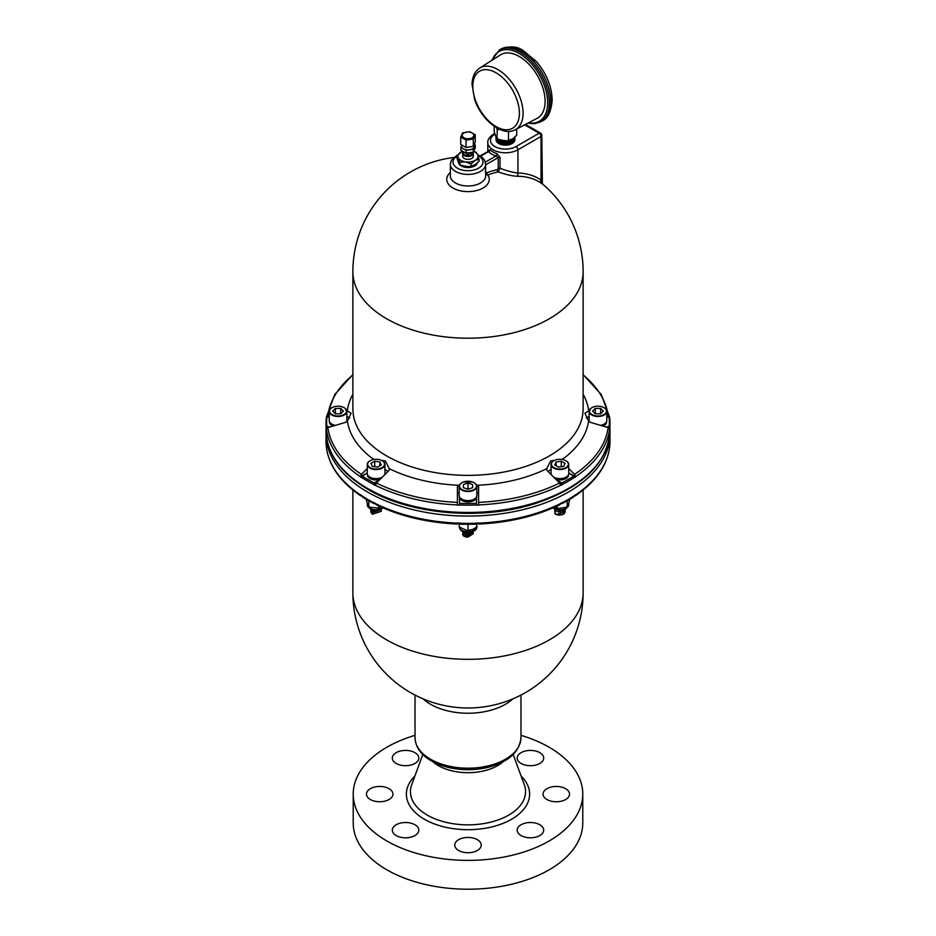 <?xml version="1.0" encoding="UTF-8"?>
<svg xmlns="http://www.w3.org/2000/svg" width="936" height="936" viewBox="0 0 936 936"><rect width="100%" height="100%" fill="white"/><g stroke="black" fill="none" stroke-linecap="round" stroke-linejoin="round"><path stroke-width="1.4" d="M368.082 790.44A13.244 7.652 180 0 1 382.988 786.696A13.244 7.652 180 0 1 392.956 794.102A13.244 7.652 180 0 1 379.712 801.754A13.244 7.652 180 0 1 366.467 794.102A13.244 7.652 180 0 1 368.082 790.44M520.978 735.322A114.777 66.269 180 0 1 582.777 794.102L582.777 822.943A114.777 66.269 180 0 1 412.975 881.104A114.777 66.269 180 0 1 353.223 822.943L353.223 794.102A114.777 66.269 180 0 1 415.022 735.322M582.777 794.102A114.777 66.269 180 0 1 412.975 852.263A114.777 66.269 180 0 1 353.223 794.102M503.159 761.717A42.026 24.266 180 0 1 432.841 761.717M534.163 837.486A13.244 7.652 180 0 1 517.187 830.15A13.244 7.652 180 0 1 530.431 822.51A13.244 7.652 180 0 1 543.676 830.15A13.244 7.652 180 0 1 534.163 837.486M461.647 851.795A13.244 7.652 180 0 1 454.756 845.079A13.244 7.652 180 0 1 468 837.439A13.244 7.652 180 0 1 481.244 845.079A13.244 7.652 180 0 1 461.647 851.795M543.137 755.914A13.244 7.652 180 0 1 543.676 758.066A13.244 7.652 180 0 1 530.431 765.707A13.244 7.652 180 0 1 517.187 758.066A13.244 7.652 180 0 1 528.548 750.496A13.244 7.652 180 0 1 543.137 755.914M392.863 832.303A13.244 7.652 180 0 1 392.324 830.15A13.244 7.652 180 0 1 405.569 822.51A13.244 7.652 180 0 1 418.813 830.15A13.244 7.652 180 0 1 407.452 837.72A13.244 7.652 180 0 1 392.863 832.303M567.918 797.776A13.244 7.652 180 0 1 553.012 801.52A13.244 7.652 180 0 1 543.044 794.102A13.244 7.652 180 0 1 556.288 786.462A13.244 7.652 180 0 1 569.533 794.102A13.244 7.652 180 0 1 567.918 797.776M401.836 750.73A13.244 7.652 180 0 1 418.813 758.066A13.244 7.652 180 0 1 405.569 765.707A13.244 7.652 180 0 1 392.324 758.066A13.244 7.652 180 0 1 401.836 750.73M431.519 760.956A51.585 29.788 0 0 0 448.215 767.403A51.585 29.788 0 0 0 487.785 767.403C508.459 762.079 519.527 752.146 520.978 737.603L520.978 695.074M375.114 503.217L374.224 503.732L373.78 502.55A141.968 81.97 0 0 0 375.383 503.357L375.383 503.533A141.968 81.97 180 0 0 457.4 523.154L457.4 522.967A141.968 81.97 0 0 0 459.529 523.048L459.529 524.125A141.336 81.608 0 0 0 476.471 524.125L476.471 523.048A141.968 81.97 0 0 0 478.6 522.967L478.6 523.154A141.968 81.97 180 0 0 560.617 503.533L560.617 503.357A141.968 81.97 0 0 0 562.22 502.55L561.775 503.732A141.336 81.608 0 0 0 569.825 499.262A141.336 81.608 0 0 0 573.756 496.805L574.201 495.624A141.968 81.97 0 0 0 575.605 494.699L574.201 495.928M561.775 503.732L560.886 503.217M374.224 503.732A141.336 81.608 180 0 1 366.175 499.262A141.336 81.608 180 0 1 362.244 496.805L361.799 495.624A141.968 81.97 180 0 1 360.395 494.699L361.799 495.928M329.378 421.481L329.378 421.914A8.658 4.996 0 0 0 333.146 426.032M329.203 417.011L326.91 417.011A141.336 81.608 0 0 0 326.91 426.804L330.548 426.804M346.87 417.011L348.04 417.011A13.244 7.652 180 0 1 349.514 418.275M586.486 418.275A13.244 7.652 0 0 1 587.96 417.011L589.13 417.011M555.996 479.431A8.658 4.996 0 0 0 568.55 474.973L568.55 474.54M568.725 473.148L573.756 476.05A141.336 81.608 180 0 1 561.775 482.964L556.487 479.922M384.93 469.404A13.244 7.652 180 0 1 387.832 471.627M367.45 474.54L367.45 474.973A8.658 4.996 0 0 0 380.004 479.431M367.275 473.148L362.244 476.05A141.336 81.608 0 0 0 374.224 482.964L379.513 479.922M477.22 163.449A9.535 5.511 180 0 1 467.275 167.532A9.535 5.511 180 0 1 458.523 162.618M367.275 468.538L361.425 474.353L360.395 476.822A141.968 81.97 0 0 0 361.799 477.746L362.244 476.05M326.91 426.804L326.278 428.243A141.968 81.97 0 0 0 326.418 429.472L327.881 427.6L345.805 422.288L347.408 420.954L351.105 413.209L345.805 410.05M329.203 414.964L326.418 417.234A141.968 81.97 0 0 0 326.348 417.842M606.797 414.964L609.582 417.234A141.968 81.97 180 0 1 609.652 417.842M609.71 418.135L609.09 417.011A141.336 81.608 180 0 1 609.09 426.804L609.722 428.243A141.968 81.97 180 0 1 609.582 429.472L608.119 427.6L590.195 422.288L588.592 420.954L584.895 413.209L590.195 410.05M568.725 468.538L574.575 474.353L575.605 476.822A141.968 81.97 180 0 1 574.201 477.746L573.756 476.05M561.775 482.964L562.22 484.672A141.968 81.97 180 0 1 560.617 485.48L559.588 483.011L546.916 470.375L546.788 468.643L550.66 460.933L554.767 460.266M476.096 484.392L478.6 486.72L478.6 505.089A141.968 81.97 180 0 1 476.471 505.171L476.471 503.369A141.336 81.608 180 0 1 459.529 503.369L459.529 497.952A8.658 4.996 0 0 0 468 501.942A8.658 4.996 0 0 0 476.471 497.952L476.471 503.369M459.529 503.369L459.529 505.171A141.968 81.97 180 0 1 457.4 505.089L457.4 486.72L459.904 484.392M381.233 460.266L385.339 460.933L389.212 468.643L389.084 470.375L376.412 483.011L375.383 485.48A141.968 81.97 180 0 1 373.78 484.672L374.224 482.964M463.425 482.017L472.575 482.017M609.523 447.899L609.582 447.349A141.968 81.97 0 0 0 609.722 446.121L609.968 441.406A141.968 81.97 180 0 1 609.722 446.308L609.09 447.56M326.477 447.899L326.418 447.349A141.968 81.97 180 0 1 326.278 446.121L326.032 441.406A141.968 81.97 0 0 0 326.278 446.308L326.91 447.56M375.383 503.533L376.412 504.633M569.825 499.262L574.201 495.811A141.968 81.97 180 0 1 562.22 502.726M609.582 447.525A141.968 81.97 180 0 1 575.605 494.887L574.575 495.986M559.588 504.633L560.617 503.533L559.588 504.633M366.175 499.262L361.799 495.811A141.968 81.97 0 0 0 367.614 499.368A141.968 81.97 0 0 0 373.78 502.726M326.418 447.525A141.968 81.97 0 0 0 360.395 494.887L361.425 495.986M326.91 417.011L326.29 418.135M352.872 374.564L334.702 394.547L326.418 417.058M367.275 472.855L360.395 476.822M488.662 150.766L488.662 150.825A1.767 1.018 0 0 0 488.662 150.766L490.043 149.713A1.767 1.264 136 0 1 488.498 151.644L488.229 151.808M606.797 417.011L609.09 417.011M602.854 426.032A8.658 4.996 0 0 0 606.622 421.914L606.622 421.481M609.09 426.804L605.452 426.804M583.128 374.564L601.298 394.547L609.582 417.058M551.07 469.404A13.244 7.652 0 0 0 548.168 471.627M559.845 483.304L562.22 484.672M546.776 468.854L546.788 468.643A120.943 69.826 180 0 1 477.173 485.281M568.725 472.855L575.605 476.822M375.383 485.293A141.968 81.97 180 0 0 457.4 504.913L457.4 502.375A140.517 81.128 180 0 1 376.412 483.011M476.833 492.792A13.244 7.652 180 0 1 478.6 493.904M457.4 493.904A13.244 7.652 180 0 1 459.166 492.792M559.588 483.011A140.517 81.128 180 0 1 478.6 502.375L478.6 504.913A141.968 81.97 180 0 0 560.617 485.293M458.827 485.281A120.943 69.826 180 0 1 389.212 468.643L389.224 468.854M373.78 484.672L376.155 483.304M480.613 156.195L488.498 151.644A19.422 11.209 0 0 0 495.986 155.973A1.767 0.702 107.9 0 0 496.852 153.644A17.655 10.191 180 0 1 490.043 149.713M485.363 162.103L495.986 155.973L498.221 157.576A1.767 1.018 180 0 1 500.011 157.318L496.852 153.644M498.221 157.564L498.221 168.515A1.767 1.018 180 0 1 500.011 168.258L500.011 157.318M498.221 168.515L497.367 169.627A1.767 1.275 -102.4 0 0 498.151 171.885L500.011 168.258C507.113 170.949 513.092 172.54 517.947 173.043A2.644 2.059 -89.1 0 0 518.649 176.319A113.408 65.473 -60 0 1 541.23 183.199A2.644 2.164 124.5 0 1 541.043 180.075A116.017 66.983 120 0 0 517.947 173.043L517.947 149.783A2.644 1.533 -120 0 0 516.075 146.542A15.011 8.67 180 0 1 494.851 146.542A15.011 8.67 180 0 1 494.84 134.281A2.644 1.533 60 0 0 493.518 134.152L494.582 133.544M497.367 169.627A116.567 67.298 120 0 0 486.919 172.774A1.767 1.182 -110.8 0 0 487.867 174.974A114.8 66.28 -60 0 1 498.151 171.885C506.259 174.751 513.092 176.225 518.649 176.319M485.655 174.611L487.867 174.974A21.259 12.273 180 0 1 479.56 189.645A21.259 12.273 180 0 1 452.965 188.019A21.259 12.273 180 0 1 450.345 172.505M541.043 181.947C542.061 182.684 542.061 182.064 541.043 180.075L541.043 136.445A2.644 1.533 0 0 0 541.815 135.369A2.644 2.644 0 0 0 540.493 133.076A2.644 1.533 120 0 0 539.171 133.204L524.663 124.827M541.23 183.199C543.219 184.614 543.219 184.521 541.23 182.906M476.471 497.952A8.658 4.996 0 0 0 476.658 496.946L476.658 496.513M461.881 482.742A8.833 5.101 0 0 0 461.752 482.812A8.833 5.101 0 0 0 459.166 486.416A8.833 5.101 0 0 0 468 491.517A8.833 5.101 0 0 0 476.833 486.416A8.833 5.101 0 0 0 474.248 482.812A8.833 5.101 0 0 0 474.119 482.742M468 491.026A8.471 4.891 180 0 1 460.173 488.007A8.471 4.891 180 0 1 462.01 482.672A8.471 4.891 180 0 1 473.99 482.672A8.471 4.891 180 0 1 475.827 488.007A8.471 4.891 180 0 1 468 491.026M476.833 486.416L476.833 495.507A8.833 5.101 180 0 1 468 500.596A8.833 5.101 180 0 1 459.166 495.507L459.166 486.416M459.342 496.513L459.342 496.946A8.658 4.996 0 0 0 459.529 497.952M466.678 535.333L468.058 535.415M466.678 533.602L468.058 533.684M472.75 531.566L468 533.508L468 535.415L462.7 532.619L468 535.24L473.3 531.753L468 535.415L468 536.971L473.3 533.649L468 537.147L462.7 534.339L462.934 533.567M462.793 531.367L468 533.508L468 532.455M462.934 531.835L462.7 532.619M473.16 532.701L473.3 533.485M462.735 531.344L468 533.684L472.914 531.508M462.747 534.163C462.7 535.942 464.455 536.936 468 537.147M468 489.224L472.645 487.679L472.645 484.579L468 483.034L463.355 484.579L463.355 487.679L468 489.224L468 483.034M472.645 484.579L472.645 487.679M463.355 484.579L463.355 487.679M459.166 525.166L459.166 526.991L466.9 530.478L472.411 529.577L476.833 526.991L476.319 527.845L476.833 525.166M459.166 526.991L459.166 523.037M476.833 526.991L476.833 523.037M468 529.94L468 524.71M553.784 460.769A8.833 5.101 0 0 0 553.656 460.84A8.833 5.101 0 0 0 551.07 464.443A8.833 5.101 0 0 0 556.522 469.147A8.833 5.101 0 0 0 566.14 468.047A8.833 5.101 0 0 0 568.725 464.443A8.833 5.101 0 0 0 566.14 460.84A8.833 5.101 0 0 0 566.011 460.769M565.894 467.614A8.471 4.891 180 0 1 553.901 467.614A8.471 4.891 180 0 1 553.901 460.699A8.471 4.891 180 0 1 565.894 460.699A8.471 4.891 180 0 1 565.894 467.614M568.725 464.443L568.725 473.522A8.833 5.101 180 0 1 566.14 477.126A8.833 5.101 180 0 1 553.738 477.173M551.351 474.798A8.833 5.101 180 0 1 551.07 473.522L551.07 464.443M558.207 513.513L560.758 513.478M558.207 511.793L560.758 511.746M564.864 509.5L563.647 510.81L554.603 509.254M554.603 509.43L563.191 510.073M565.087 509.395L563.647 512.542L554.603 510.986L563.647 512.366L562.735 511.243M554.814 510.143L554.603 510.986M565.051 511.021L563.647 514.098L562.735 512.975M565.192 511.945L563.647 514.274L555.691 514.449L554.943 512.062M554.732 513.279C556.698 515.397 559.669 515.678 563.647 514.098L563.647 514.274M565.192 510.214L563.647 512.542M564.981 509.441L563.647 510.81M563.694 466.339L565.075 463.355L561.284 461.167L556.113 461.963L554.72 464.958L558.511 467.146L563.694 466.339M561.284 461.167L561.284 466.713M556.113 461.963L556.113 465.754M567.111 501.006L567.31 506.563L566.198 507.195L568.433 504.504L569.743 499.309M553.656 506.797L558.488 508.482L566.198 507.195M556.417 508.166L557.259 507.757L557.259 505.943M591.845 407.71A8.833 5.101 0 0 0 591.716 407.78A8.833 5.101 0 0 0 589.13 411.384A8.833 5.101 0 0 0 597.964 416.485A8.833 5.101 0 0 0 606.797 411.384A8.833 5.101 0 0 0 604.211 407.78A8.833 5.101 0 0 0 604.083 407.71M606.446 411.091A8.471 4.891 180 0 1 594.723 415.619A8.471 4.891 180 0 1 591.973 407.64A8.471 4.891 180 0 1 603.954 407.64A8.471 4.891 180 0 1 606.446 411.091M606.797 411.384L606.797 420.463A8.833 5.101 180 0 1 600.526 425.342M589.376 421.633A8.833 5.101 180 0 1 589.13 420.463L589.13 411.384M603.322 411.091L600.643 408.412L595.284 408.412L592.605 411.091L595.284 413.782L600.643 413.782L603.322 411.091M600.643 408.412L600.643 413.782M595.284 408.412L595.284 413.782M369.989 460.769A8.833 5.101 0 0 0 369.86 460.84A8.833 5.101 0 0 0 367.275 464.443A8.833 5.101 0 0 0 369.86 468.047A8.833 5.101 0 0 0 379.478 469.147A8.833 5.101 0 0 0 384.93 464.443A8.833 5.101 0 0 0 382.344 460.84A8.833 5.101 0 0 0 382.216 460.769M370.106 467.614A8.471 4.891 180 0 1 370.106 460.699A8.471 4.891 180 0 1 382.099 460.699A8.471 4.891 180 0 1 382.099 467.614A8.471 4.891 180 0 1 370.106 467.614M382.262 477.173A8.833 5.101 180 0 1 369.86 477.126A8.833 5.101 180 0 1 367.275 473.522L367.275 464.443M384.93 464.443L384.93 473.522A8.833 5.101 180 0 1 384.649 474.798M380.39 509.769L372.352 510.81L370.937 509.418M371.065 509.465L372.352 510.635L372.809 510.073M381.397 509.348L372.352 512.542L370.808 510.295L372.352 512.366L373.277 511.22M371.019 509.57L370.808 510.295M381.256 510.436L381.397 511.15L372.352 514.098L373.277 512.951M371.019 511.302L372.352 514.274L381.397 511.231M381.397 509.5L372.352 512.542M380.659 509.664L372.352 510.81M370.808 512.109L372.352 514.274M372.306 466.339L377.489 467.146L381.28 464.958L379.887 461.963L374.716 461.167L370.925 463.355L372.306 466.339M379.887 461.963L379.887 465.754M374.716 461.167L374.716 466.713M366.257 499.309L367.567 504.504L369.802 507.195L379.583 508.166M369.802 507.195L368.69 506.563L368.889 501.006M378.741 505.943L378.741 507.757L382.344 506.797M331.917 407.71A8.833 5.101 0 0 0 331.789 407.78A8.833 5.101 0 0 0 329.203 411.384A8.833 5.101 0 0 0 338.036 416.485A8.833 5.101 0 0 0 346.87 411.384A8.833 5.101 0 0 0 344.284 407.78A8.833 5.101 0 0 0 344.155 407.71M329.554 411.091A8.471 4.891 180 0 1 332.046 407.64A8.471 4.891 180 0 1 344.027 407.64A8.471 4.891 180 0 1 341.277 415.619A8.471 4.891 180 0 1 329.554 411.091M346.87 411.384L346.87 420.463A8.833 5.101 180 0 1 346.624 421.633M335.474 425.342A8.833 5.101 180 0 1 329.203 420.463L329.203 411.384M332.678 411.091L335.357 413.782L340.716 413.782L343.395 411.091L340.716 408.412L335.357 408.412L332.678 411.091M340.716 408.412L340.716 413.782M335.357 408.412L335.357 413.782M473.3 153.387L473.3 156.277A5.3 3.054 180 0 1 471.744 158.441A5.3 3.054 180 0 1 466.619 159.225A5.3 3.054 180 0 1 462.7 156.277L462.7 153.387A5.3 3.054 0 0 0 466.619 156.347A5.3 3.054 0 0 0 467.941 156.452A5.3 3.054 0 0 0 473.3 153.387A5.3 3.054 0 0 0 473.288 153.247M462.805 152.79A5.3 3.054 0 0 0 462.7 153.387M474.493 143.793L474.493 146.18A6.493 3.756 180 0 1 474.283 147.151A6.493 3.756 180 0 1 469.685 149.807A6.493 3.756 180 0 1 463.402 148.836A6.493 3.756 180 0 1 461.506 146.18L461.506 144.846M460.746 137.042L462.688 132.853L469.942 131.73L475.254 134.796L473.312 138.984L466.058 140.107L460.746 137.042L460.746 144.413L466.058 147.478L473.312 146.355L475.254 142.178L475.254 134.796M463.882 132.982A5.827 3.37 0 0 0 466.491 138.622A5.827 3.37 0 0 0 473.628 134.492A5.827 3.37 0 0 0 463.882 132.982M461.506 145.688L460.746 150.181L466.058 153.247L473.312 152.123L475.254 147.946L475.254 145.057L474.493 144.624M473.312 146.355L473.312 138.984M466.058 147.478L466.058 140.107M460.746 147.303L466.058 150.368L473.312 149.245L475.254 145.057M473.312 152.123L473.312 149.245M466.058 153.247L466.058 150.368M466.303 154.662L468.866 154.627M467.438 153.036L468.866 152.896M473.3 153.094L471.744 155.423L467.93 156.452L465.543 156.101L463.531 153.703M471.744 155.423L465.543 156.101M464.35 152.264L463.507 151.772M470.2 152.603L467.684 153.001M465.122 152.708L463.074 151.527M470.843 154.124L471.744 155.247L473.3 153.013L473.148 152.17L471.744 153.516L473.089 152.159M470.925 152.498L471.744 153.516L462.7 152.135L462.864 151.41M471.744 153.691L462.712 152.217M462.548 151.222L456.768 155.809L456.768 157.587L458.277 162.103L460.816 165.169L465.391 166.21L469.615 166.631L475.114 164.713L479.232 161.062L477.723 154.768L476.213 152.802M469.615 166.631L471.966 166.269L471.007 165.812L471.007 164.022L475.114 160.384L479.232 159.284M460.816 165.169L459.553 164.444L459.787 162.291L465.391 161.881L471.007 164.022M456.85 155.446L459.787 162.291M476.447 152.428L473.733 151.211M515.256 129.741L537.065 118.357A36.644 21.154 -120 0 0 545.103 101.334A36.644 21.154 -120 0 0 528.817 64.139A36.644 21.154 -120 0 0 500.421 54.908L479.665 68.094C474.774 71.475 472.235 76.881 472.036 84.31L474.622 99.473C481.338 119.96 502.234 136.984 515.256 129.741A35.591 20.557 -120 0 0 523.072 113.197A35.591 20.557 -120 0 0 497.905 69.603A35.591 20.557 -120 0 0 479.665 68.094M514.683 137.639A9.535 5.511 180 0 1 504.726 141.722A9.535 5.511 180 0 1 495.975 136.808M514.929 137.463A9.512 5.487 180 0 1 512.179 140.845A9.512 5.487 180 0 1 501.673 141.991A9.512 5.487 180 0 1 495.951 136.773M514.812 139.148A9.407 5.429 180 0 1 512.109 143.547A9.407 5.429 180 0 1 501.415 144.612A9.407 5.429 180 0 1 496.103 139.148M514.858 137.767A9.454 5.464 180 0 1 512.144 142.202A9.454 5.464 180 0 1 501.392 143.267A9.454 5.464 180 0 1 496.057 137.767M494.231 126.301L494.231 131.777L495.741 136.293L498.28 139.359L502.854 140.4L507.078 140.821L512.577 138.902L516.684 135.252L516.684 128.992M507.078 140.821L509.43 140.458L508.47 140.002L508.54 131.356M498.28 139.359L497.016 138.633L497.238 129.999L499.204 129.156M496.782 127.904L497.238 129.999M521.13 776.084A61.624 35.58 180 0 1 507.733 821.305A61.624 35.58 180 0 1 428.267 821.305A61.624 35.58 180 0 1 414.87 776.084M513.197 754.498L524.3 784.719A57.552 33.228 180 0 1 468 824.85A57.552 33.228 180 0 1 411.7 784.719L422.803 754.498M456.768 156.289A15.011 8.67 0 0 0 457.388 168.164A15.011 8.67 0 0 0 478.846 168.024A15.011 8.67 0 0 0 478.132 155.645M367.614 488.452A141.968 81.97 180 0 1 326.032 430.49C326.734 453.656 340.739 473.312 368.07 489.458C410.986 514.999 483.151 520.837 536.422 503.17C583.339 487.071 607.85 462.852 609.968 430.49A141.968 81.97 180 0 1 522.335 506.212A141.968 81.97 180 0 1 367.614 488.452M373.78 484.485A141.968 81.97 180 0 1 361.799 477.571M326.418 429.285A141.968 81.97 0 0 0 360.395 476.646M326.278 418.275A141.968 81.97 0 0 0 326.032 423.177A141.968 81.97 0 0 0 326.278 428.068M609.722 418.275A141.968 81.97 180 0 1 609.968 423.177A141.968 81.97 180 0 1 609.722 428.068M609.582 429.285A141.968 81.97 180 0 1 575.605 476.646M574.201 477.571A141.968 81.97 180 0 1 562.22 484.485M476.471 504.995A141.968 81.97 180 0 1 459.529 504.995M386.591 318.731A115.128 66.468 180 0 1 352.872 271.732L352.872 408.892A115.128 66.468 180 0 0 468 475.359A115.128 66.468 180 0 0 583.128 408.892L583.128 271.732A115.128 66.468 180 0 1 512.062 333.146A115.128 66.468 180 0 1 386.591 318.731M456.885 155.329L451.491 160.091L450.345 164.198A17.655 10.191 0 0 0 455.516 171.417A17.655 10.191 0 0 0 474.763 173.616A17.655 10.191 0 0 0 485.655 164.198L484.509 160.103L482.73 157.856L477.676 154.686M485.655 164.198L485.655 175.804A17.655 10.191 180 0 1 468 185.995A17.655 10.191 180 0 1 450.345 175.804L450.345 164.198M352.872 394.278A120.943 69.826 0 0 0 347.408 410.366M347.408 420.954A120.943 69.826 0 0 0 373.792 459.447M588.592 420.954A120.943 69.826 180 0 1 562.208 459.447M583.128 394.278A120.943 69.826 180 0 1 588.592 410.366M423.072 698.853A52.978 30.584 0 0 0 430.537 704.27A52.978 30.584 0 0 0 512.928 698.853M352.872 490.019L352.872 592.851A115.128 66.468 0 0 0 386.591 639.85A115.128 66.468 0 0 0 512.062 654.264A115.128 66.468 0 0 0 583.128 592.851L583.128 490.019M326.056 432.292L326.032 434.093A141.968 81.97 0 0 0 367.614 492.055A141.968 81.97 0 0 0 522.335 509.816A141.968 81.97 0 0 0 609.968 434.093L609.944 432.292M415.022 695.074L415.022 737.603A52.978 30.584 0 0 0 430.537 759.236A52.978 30.584 0 0 0 488.276 765.859A52.978 30.584 0 0 0 520.978 737.603M476.471 523.236A141.968 81.97 180 0 1 459.529 523.236M327.881 427.6A140.517 81.128 0 0 0 361.425 474.353M352.872 374.962A140.517 81.128 0 0 0 327.881 415.362M608.119 427.6A140.517 81.128 180 0 1 574.575 474.353M583.128 374.962A140.517 81.128 180 0 1 608.119 415.362M485.655 164.818L498.221 157.576M486.919 172.774L485.234 171.616M487.796 151.456L487.796 142.576A17.655 10.191 0 0 0 498.701 151.995A17.655 10.191 0 0 0 517.947 149.783L541.043 136.445A2.644 1.533 60 0 0 539.171 133.204L516.075 146.542M476.705 527.471A8.833 5.101 180 0 1 468 531.707A8.833 5.101 180 0 1 459.295 527.471M568.725 503.86L568.725 504.633A8.833 5.101 180 0 1 566.14 508.236A8.833 5.101 180 0 1 553.059 507.85M382.941 507.85A8.833 5.101 180 0 1 369.86 508.236A8.833 5.101 180 0 1 367.275 504.633L367.988 506.996L370.504 509.196L376.061 510.471L383.35 508.026M473.616 151.456A10.062 5.815 180 0 1 477.723 154.768A10.062 5.815 180 0 1 475.114 160.384A10.062 5.815 180 0 1 465.391 161.881A10.062 5.815 180 0 1 458.277 157.774A10.062 5.815 180 0 1 460.886 152.159A10.062 5.815 180 0 1 462.723 151.328M496.092 126.606A32.947 19.024 60 0 1 472.797 86.252A32.947 19.024 60 0 1 496.092 72.809A32.947 19.024 60 0 1 519.398 113.162A32.947 19.024 60 0 1 496.092 126.606M492.277 60.079A40.271 23.248 60 0 1 523.914 56.675A40.271 23.248 60 0 1 547.665 102.808A40.271 23.248 60 0 1 528.512 122.827M527.764 123.213L534.468 123.739L540.739 121.785A41.441 23.926 -120 0 0 549.327 102.808A41.441 23.926 -120 0 0 531.238 61.109A41.441 23.926 -120 0 0 499.297 50.006L491.575 60.524M550.813 101.954A41.441 23.926 60 0 1 542.236 120.919C547.794 118.732 551.117 111.77 552.181 100.047C551.737 86.51 546.577 73.792 536.714 61.893L523.259 50.638C517.374 46.238 509.886 45.735 500.795 49.14A41.441 23.926 60 0 1 532.724 60.243A41.441 23.926 60 0 1 550.813 101.954M326.29 418.123L326.032 430.49M609.71 418.123L609.968 430.49M415.022 737.603C415.432 747.045 420.849 754.79 431.274 760.851L448.215 767.403M609.968 441.406L609.968 434.093M326.032 441.406L326.032 434.093M375.874 504.562C399.508 516.099 426.676 522.604 457.4 524.078M575.184 495.869C595.401 482.134 606.856 466.093 609.57 447.712M478.6 524.078C509.324 522.604 536.492 516.099 560.126 504.562M360.816 495.869C340.599 482.134 329.144 466.093 326.43 447.712M352.872 592.851A115.128 115.128 0 0 0 410.436 692.558A115.128 115.128 0 0 0 583.128 592.851M488.744 151.082L480.121 155.891M541.815 135.369L542.377 183.854M583.128 271.732A115.128 115.128 0 0 0 542.564 184.006M453.656 157.494A115.128 115.128 0 0 0 352.872 271.732M487.796 142.576C487.551 139.721 489.458 136.913 493.518 134.152M525.482 124.406L540.493 133.076M459.166 526.605C460.032 529.6 461.109 531.133 462.407 531.168C472.107 534.456 477.676 529.483 476.833 526.605M469.1 530.478L466.9 530.478M552.649 508.026L559.857 510.471L565.777 509.044L568.725 504.633M558.488 508.47L556.417 508.154M367.275 503.86L367.275 504.633M377.512 508.47L379.583 508.154M540.739 121.785L542.236 120.919M499.297 50.006L500.795 49.14"/></g></svg>
